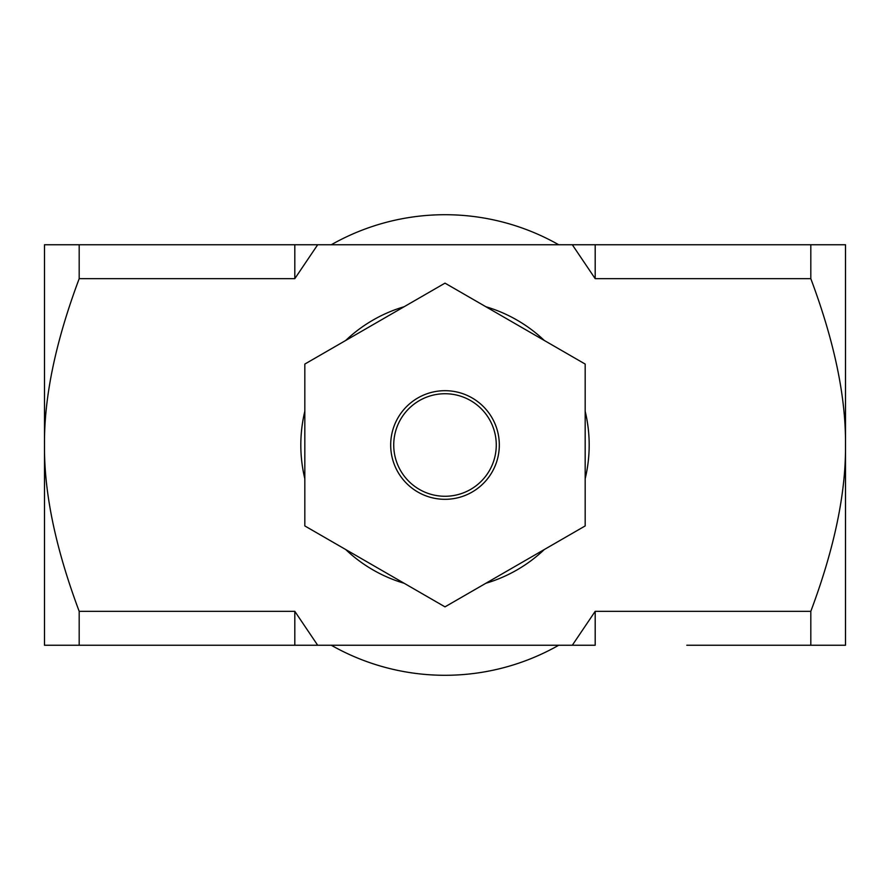 <?xml version="1.0" encoding="UTF-8"?>
<svg xmlns="http://www.w3.org/2000/svg" width="890" height="890" viewBox="0 0 890 890"><rect width="100%" height="100%" fill="white"/><g stroke="black" fill="none" stroke-linecap="round" stroke-linejoin="round"><path stroke-width="1.33" d="M106.655 645.25L44.5 645.25L44.5 244.75L317.685 244.75L294.812 278.659L79.188 278.659C55.603 341.627 44.033 397.074 44.5 445C44.033 492.926 55.603 548.374 79.188 611.341L294.812 611.341L317.685 645.25L572.315 645.25L595.188 611.341L810.812 611.341C834.397 548.374 845.967 492.926 845.5 445C845.967 397.074 834.397 341.627 810.812 278.659L595.188 278.659L572.315 244.75L845.5 244.75L845.5 645.25L791.9 645.25M317.685 244.75L572.315 244.75M75.717 645.25L71.289 645.25M109.737 645.25L110.549 645.25L109.737 645.25M113.853 645.25L110.549 645.25M119.149 645.25L115.411 645.25M763.854 645.25L738.956 645.25M726.307 645.25L717.173 645.25L726.307 645.25M317.685 645.25L194.765 645.25M687.436 645.25L715.493 645.25M810.812 611.341L810.812 645.25L686.802 645.25M830.348 645.25L825.108 645.25M595.188 611.341L595.188 645.25L572.315 645.25M294.812 611.341L294.812 645.25L79.188 645.25L79.188 611.341M294.812 278.659L294.812 244.75M595.188 278.659L595.188 244.75M810.812 278.659L810.812 244.75M79.188 278.659L79.188 244.75M331.28 645.25A230.288 230.288 0 0 0 558.72 645.25M558.72 244.75A230.288 230.288 0 0 0 331.28 244.75M585.175 478.742A144.18 144.18 0 0 0 585.175 411.258M544.313 340.481A144.18 144.18 0 0 0 485.862 306.727M404.138 306.727A144.18 144.18 0 0 0 345.687 340.481M304.825 411.258A144.18 144.18 0 0 0 304.825 478.742M345.687 549.519A144.18 144.18 0 0 0 404.138 583.273M485.862 583.273A144.18 144.18 0 0 0 544.313 549.519M445 390.688A54.312 54.312 0 0 0 397.964 472.156A54.312 54.312 0 0 0 492.036 472.156A54.312 54.312 0 0 0 445 390.688M445 393.736A51.264 51.264 0 0 1 489.4 470.632A51.264 51.264 0 0 1 400.6 470.632A51.264 51.264 0 0 1 445 393.736M585.175 364.066L445 283.142L304.825 364.066L304.825 525.934L445 606.858L585.175 525.934L585.175 364.066"/></g></svg>
